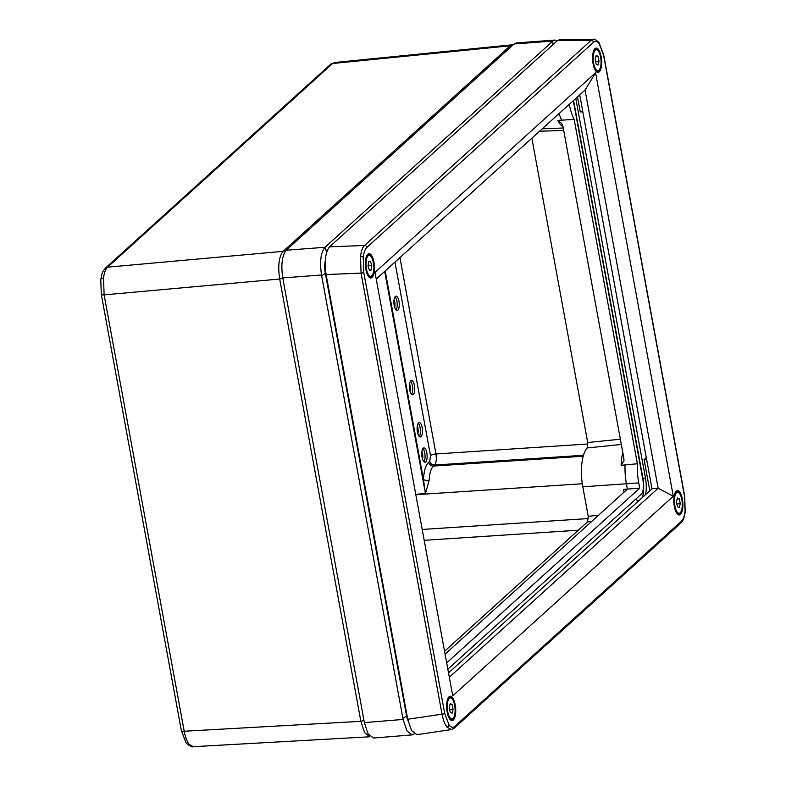 <?xml version="1.0" encoding="UTF-8"?>
<svg xmlns="http://www.w3.org/2000/svg" width="786" height="786" viewBox="0 0 786 786"><rect width="100%" height="100%" fill="white"/><g stroke="black" fill="none" stroke-linecap="round" stroke-linejoin="round"><path stroke-width="1.18" d="M284.571 252.434L283.147 251.333L107.584 267.171A4.431 3.969 -132.1 0 0 105.452 268.095L330.484 64.432L334.679 62.507L332.616 63.509L107.584 267.171C105.57 269.087 104.214 272.713 103.506 278.038L104.116 294.878L184.209 731.245C185.28 736.993 186.901 741.316 189.062 744.204L193.179 746.7L369.833 736.787L364.625 732.65L360.872 721.332L279.688 279.03C277.743 265.845 278.892 256.609 283.147 251.333L510.242 45.804L513.16 44.831M394.66 307.326A5.531 2.034 85.5 0 0 394.071 299.712M410.135 391.625A5.531 2.034 85.5 0 0 409.535 384.01M417.867 433.774A5.531 2.034 85.5 0 0 417.278 426.15M422.514 459.063A5.531 2.034 85.5 0 0 421.915 451.439M411.54 394.307A7.162 2.623 85.5 0 0 412.64 387.596A7.162 2.623 85.5 0 0 410.508 381.131M419.272 436.456A7.162 2.623 85.5 0 0 420.372 429.745A7.162 2.623 85.5 0 0 418.25 423.281M396.065 310.018A7.162 2.623 85.5 0 0 397.166 303.298A7.162 2.623 85.5 0 0 395.044 296.833M423.919 461.746A7.162 2.623 85.5 0 0 425.01 455.035A7.162 2.623 85.5 0 0 422.888 448.57M413.328 394.493A7.202 2.643 85.5 0 0 414.595 386.427A7.202 2.643 85.5 0 0 411.491 380.463A7.202 2.643 85.5 0 0 410.813 380.788A7.202 2.643 85.5 0 0 409.535 388.805A7.202 2.643 85.5 0 0 412.611 394.818A7.202 2.643 85.5 0 0 413.328 394.493M421.06 436.633A7.202 2.643 85.5 0 0 422.337 428.576A7.202 2.643 85.5 0 0 419.233 422.613A7.202 2.643 85.5 0 0 418.545 422.937A7.202 2.643 85.5 0 0 417.268 430.954A7.202 2.643 85.5 0 0 420.343 436.967A7.202 2.643 85.5 0 0 421.06 436.633M397.854 310.195A7.202 2.643 85.5 0 0 399.131 302.129A7.202 2.643 85.5 0 0 396.016 296.165A7.202 2.643 85.5 0 0 395.338 296.499A7.202 2.643 85.5 0 0 394.061 304.506A7.202 2.643 85.5 0 0 397.136 310.519A7.202 2.643 85.5 0 0 397.854 310.195M425.707 461.922A7.202 2.643 85.5 0 0 426.975 453.856A7.202 2.643 85.5 0 0 423.87 447.902A7.202 2.643 85.5 0 0 423.192 448.226A7.202 2.643 85.5 0 0 421.915 456.244A7.202 2.643 85.5 0 0 424.99 462.256A7.202 2.643 85.5 0 0 425.707 461.922M415.745 494.325L425.452 493.52L423.458 479.46A4.431 1.356 -177.2 0 0 429.107 480.482L425.472 493.608L415.755 494.384M399.936 257.592L435.975 453.974C436.682 459.221 436.23 462.915 434.589 465.047L433.489 466.049C431.003 468.525 429.539 473.329 429.107 480.482M384.688 271.396L425.452 493.52A4.431 1.552 -94.6 0 1 425.472 493.608M446.684 662.883L639.716 488.175L638.753 482.909A33.228 12.193 -94.5 0 1 637.377 463.769L574.173 119.393L557.834 120.405L561.705 123.373L563.061 126.939L623.838 458.14L623.976 460.714L621.137 465.302A33.081 12.144 -94.5 0 1 622.817 452.549M637.377 463.769L621.137 465.302M445.072 654.139L625.98 490.415A4.431 1.12 169.6 0 0 626.226 489.933A4.431 1.12 169.6 0 0 623.475 489.403L639.716 488.175M574.173 119.393A33.228 12.193 -94.5 0 1 569.28 104.342M447.843 669.2L641.248 494.168A11.073 4.068 85.5 0 0 642.977 480.315L573.308 100.687M645.581 494.591A18.609 6.828 85.5 0 0 645.473 478.055L575.794 98.437M403.1 719.445L406.902 730.813L412.149 734.89L373.429 738.044L368.074 733.77L364.37 722.599L403.1 719.445L321.523 274.992L282.764 277.93L364.37 722.599M282.764 277.93C280.897 264.803 282.046 255.568 286.222 250.223L324.982 247.285L552.833 41.078L514.132 43.957L286.222 250.223M514.132 43.957L516.294 42.945L554.975 40.066L552.833 41.078M531.857 138.198L587.712 442.518L620.37 439.197M625.047 464.732A33.228 12.193 85.5 0 0 626.422 483.862L627.395 489.138M621.323 444.434L587.113 447.971A31.568 11.584 85.5 0 0 582.809 486.809L588.223 516.314L598.549 515.243M591.72 521.423L587.535 521.855L444.552 651.26M559.062 113.587A33.228 12.193 85.5 0 0 561.843 120.346M587.535 521.855L588.223 516.314M587.113 447.971L587.712 442.518M325.208 261.178A13.274 4.873 85.5 0 0 325.286 272.958L406.509 715.506A13.274 4.873 85.5 0 0 408.022 720.752M412.149 734.89L414.251 733.928M324.982 247.285C320.747 252.542 319.597 261.777 321.523 274.992M557.284 40.754L554.975 40.066M603.589 55.256L599.207 43.603C597.242 41.157 595.346 40.715 593.528 42.277L366.865 247.413C365.068 249.133 363.859 252.385 363.22 257.169L363.751 272.31L444.699 713.374L449.091 725.026C451.046 727.472 452.942 727.915 454.77 726.362L681.433 521.216C683.221 519.497 684.439 516.245 685.068 511.46L684.537 496.32L603.589 55.256A2.211 0.56 -10.4 0 0 603.717 55.01L684.665 496.074A2.211 0.56 -10.4 0 1 684.537 496.32M451.419 729.575L446.939 727.129C444.788 724.25 443.147 719.937 442.027 714.189L361.069 273.125L360.528 256.305C361.236 250.98 362.562 247.364 364.527 245.458A2.211 1.985 47.9 0 1 366.865 247.413M682.376 499.139A12.183 4.47 85.5 0 0 677.385 490.641A12.183 4.47 85.5 0 0 674.319 506.439A12.183 4.47 85.5 0 0 679.281 514.938A12.183 4.47 85.5 0 0 682.376 499.139M601.152 56.582A12.183 4.47 85.5 0 0 596.161 48.084A12.183 4.47 85.5 0 0 593.096 63.882A12.183 4.47 85.5 0 0 598.058 72.381A12.183 4.47 85.5 0 0 601.152 56.582M373.969 262.19A12.183 4.47 85.5 0 0 368.978 253.701A12.183 4.47 85.5 0 0 365.912 269.49A12.183 4.47 85.5 0 0 370.874 277.989A12.183 4.47 85.5 0 0 373.969 262.19M455.202 704.747A12.183 4.47 85.5 0 0 450.201 696.249A12.183 4.47 85.5 0 0 447.136 712.047A12.183 4.47 85.5 0 0 452.097 720.546A12.183 4.47 85.5 0 0 455.202 704.747M577.514 96.874L580.274 111.917L582.839 111.858M646.298 457.649L644.098 459.633L649.806 490.759M449.317 677.237L658.147 488.244L585.059 90.046L376.229 279.05M585.059 90.046L595.562 72.774L673.288 496.251L658.147 488.244L652.007 488.764L579.724 94.89M448.521 672.924L652.007 488.764M595.562 72.774L375.01 272.378L452.736 695.856L673.288 496.251M454.77 726.362A2.211 1.985 47.9 0 1 454.2 728.16L451.282 729.595L416.963 734.655L411.51 730.577L407.718 719.249L326.102 274.53C324.235 261.414 325.384 252.188 329.55 246.853L557.49 40.567L559.848 39.546L593.676 39.3M329.55 246.853L364.527 245.458L591.19 40.322L593.577 39.3C593.961 38.612 595.729 39.644 598.903 42.405L598.903 42.405A2.211 1.798 142.2 0 1 599.207 43.603M646.603 459.309L644.098 459.633M679.301 498.894L677.394 497.99L676.432 501.881L677.394 506.685L679.31 507.589L680.263 503.698L679.301 498.894L677.129 499.061M676.854 503.964L680.263 503.698M598.077 56.337L596.161 55.433L595.208 59.323L596.171 64.128L598.087 65.032L599.04 61.141L598.077 56.337L595.906 56.513M595.631 61.406L599.04 61.141M452.117 704.502L450.211 703.598L449.248 707.488L450.211 712.293L452.127 713.197L453.08 709.306L452.117 704.502L449.946 704.669M449.671 709.571L453.08 709.306M369.489 270.502L371.326 269.971L371.778 265.304L370.393 261.178L368.555 261.718L368.103 266.375L369.489 270.502M369.361 270.119L371.326 269.971M368.182 265.589L371.778 265.304M363.977 720.428L360.872 721.332L184.209 731.245A4.431 1.12 169.6 0 1 181.379 730.715L186.144 742.996A4.431 3.596 -37.8 0 0 189.062 744.204M100.795 279.787A4.431 2.004 7.1 0 1 100.785 279.521L100.785 279.521A4.431 2.004 7.1 0 1 103.506 278.038M105.452 268.095L105.452 268.095C101.816 272.997 102.691 270.738 100.785 279.521L101.296 294.347A4.431 1.12 169.6 0 0 104.116 294.878L279.688 279.03L282.793 278.126M583.487 455.281L434.589 465.047A4.431 3.969 -132.1 0 1 429.785 461.156L430.473 455.615L394.955 262.102M385.189 270.944L423.458 479.46C423.968 470.883 425.717 465.115 428.684 462.148A4.431 3.969 -132.1 0 0 433.489 466.049L583.222 456.224M430.473 455.615A4.431 1.12 169.6 0 1 435.975 453.974L587.889 444.002M582.308 483.763L415.814 494.679M422.19 529.459L588.419 518.554M578.3 530.206L424.185 540.316M428.684 462.148L429.785 461.156M511.244 46.571L510.242 45.804L332.616 63.509A4.431 3.969 47.9 0 0 330.484 64.432M563.7 130.427L539.54 131.242M638.753 482.909L582.809 486.809M623.996 492.213L623.475 489.403M563.051 126.91A33.081 12.144 -94.5 0 1 557.834 120.405M321.7 275.935L325.826 272.899M402.923 718.492L407.03 715.457M573.574 100.451L642.919 478.261L645.473 478.055M642.604 478.291A3.714 0.943 169.6 0 1 642.919 478.261A18.579 6.819 -94.5 0 1 642.28 497.567M638.281 501.183A3.714 3.321 47.9 0 1 636.11 498.815M326.534 252.552L325.316 246.981M553.177 44.478L552.499 41.373M360.528 256.305A2.211 1.002 7.1 0 1 363.22 257.169M681.433 521.216A2.211 1.985 47.9 0 1 680.863 523.024C682.621 520.578 683.447 521.54 685.215 511.892L685.215 511.892A2.211 1.002 -172.9 0 0 685.068 511.46M680.863 523.024L454.2 728.16M446.939 727.129A2.211 1.798 -37.8 0 0 449.091 725.026M407.718 719.249L442.027 714.189A2.211 0.56 -10.4 0 0 444.699 713.374M593.528 42.277A2.211 1.985 47.9 0 0 591.19 40.322L557.49 40.567M363.751 272.31A2.211 0.56 -10.4 0 1 361.069 273.125L326.102 274.53M674.182 495.966A11.073 4.068 -94.5 0 1 675.754 492.429A11.073 4.068 -94.5 0 1 676.972 491.79C682.336 491.417 684.066 509.505 680.214 513.091L678.701 513.867A11.073 4.068 -94.5 0 1 675.292 510.183M680.322 512.668A10.523 3.861 85.5 0 0 681.757 499.248A10.523 3.861 85.5 0 0 676.373 492.91A10.523 3.861 85.5 0 0 674.948 506.331A10.523 3.861 85.5 0 0 680.322 512.668M679.91 513.229A11.073 4.068 -94.5 0 1 678.701 513.867L677.355 513.975M592.958 53.409A11.073 4.068 -94.5 0 1 594.53 49.872A11.073 4.068 -94.5 0 1 595.749 49.233C601.113 48.86 602.833 66.948 598.981 70.534L597.468 71.32A11.073 4.068 -94.5 0 1 594.069 67.625M599.099 70.111A10.523 3.861 85.5 0 0 600.533 56.69A10.523 3.861 85.5 0 0 595.149 50.353A10.523 3.861 85.5 0 0 593.725 63.774A10.523 3.861 85.5 0 0 599.099 70.111M598.686 70.671A11.073 4.068 -94.5 0 1 597.468 71.32L596.132 71.418M446.998 701.574A11.073 4.068 -94.5 0 1 448.58 698.037A11.073 4.068 -94.5 0 1 449.789 697.398C455.153 697.025 456.882 715.113 453.031 718.699L451.518 719.475A11.073 4.068 -94.5 0 1 448.108 715.791M453.139 718.276A10.523 3.861 85.5 0 0 454.573 704.855A10.523 3.861 85.5 0 0 449.189 698.518A10.523 3.861 85.5 0 0 447.765 711.939A10.523 3.861 85.5 0 0 453.139 718.276M452.726 718.836A11.073 4.068 -94.5 0 1 451.518 719.475L450.172 719.583M368.948 277.026L370.294 276.927A11.073 4.068 -94.5 0 1 366.885 273.233M365.775 259.016A11.073 4.068 -94.5 0 1 366.433 256.943A11.073 4.068 -94.5 0 1 368.565 254.841L367.229 254.949M367.091 257.356A10.523 3.861 85.5 0 0 367.229 272.015A10.523 3.861 85.5 0 0 372.79 274.334A10.523 3.861 85.5 0 0 372.662 259.675A10.523 3.861 85.5 0 0 367.091 257.356M334.679 62.507L512.315 44.802M181.379 730.715L101.296 294.347M186.144 742.996C189.848 746.258 192.187 747.496 193.169 746.7M542.193 128.855L563.248 128M598.903 42.405L603.717 55.01M685.215 511.892L684.665 496.074M675.636 491.889L676.972 491.79M594.403 49.331L595.749 49.233M448.452 697.496L449.789 697.398M370.294 276.927L372.78 274.589C376.455 266.65 370.501 251.559 368.565 254.841"/></g></svg>

